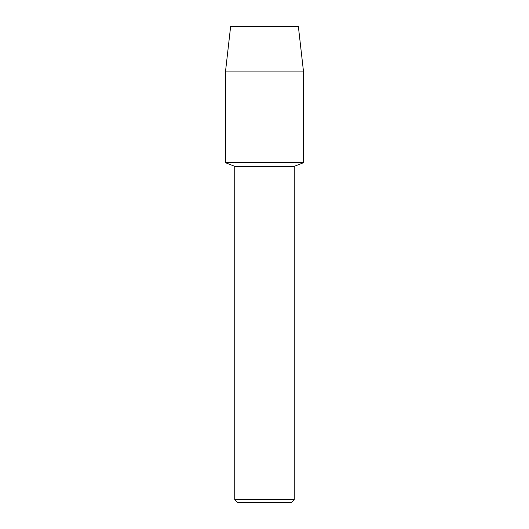 <?xml version="1.0" encoding="UTF-8"?>
<svg xmlns="http://www.w3.org/2000/svg" width="529" height="529" viewBox="0 0 529 529"><rect width="100%" height="100%" fill="white"/><g stroke="black" fill="none" stroke-linecap="round" stroke-linejoin="round"><path stroke-width="0.79" d="M298.363 26.45L230.637 26.45L298.363 26.45L303.54 71.898L303.54 162.687L264.5 162.687L303.54 162.687L294.256 166.344L294.256 499.601L234.744 499.601L237.693 502.55L291.307 502.55L294.256 499.601M234.744 499.601L234.744 166.344L294.256 166.344M230.637 26.45L225.46 71.898L225.46 162.687L264.5 162.687L225.46 162.687L234.744 166.344M225.46 71.898L303.54 71.898"/></g></svg>
